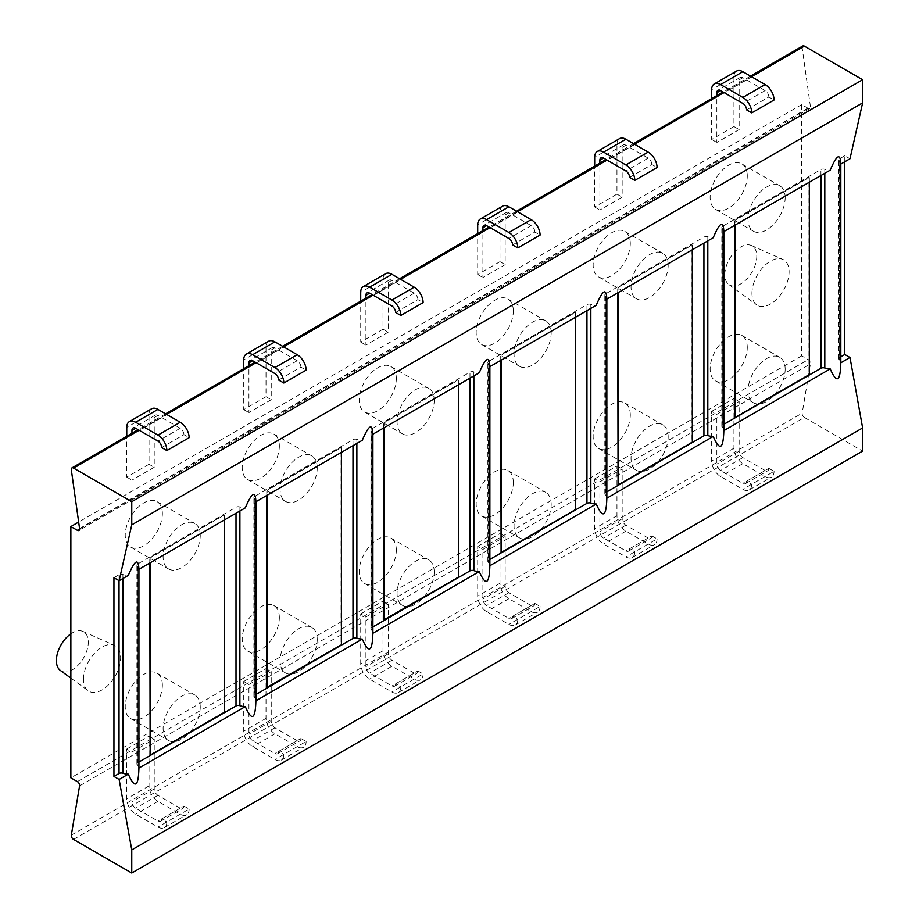 <?xml version="1.0" encoding="UTF-8"?>
<svg xmlns="http://www.w3.org/2000/svg" width="919" height="919" viewBox="0 0 919 919"><rect width="100%" height="100%" fill="white"/><g stroke="black" fill="none" stroke-linecap="round" stroke-linejoin="round"><path stroke-width="0.69" stroke-dasharray="4.59 3.45" d="M73.52 839.415L804.366 417.467A3.148 1.815 60 0 1 802.172 413.182L810.42 363.947A3.148 1.815 -120 0 0 808.226 359.662L801.713 355.894L801.713 104.605L808.226 108.373A3.148 1.815 -120 0 0 809.8 108.522A3.148 1.815 -120 0 0 810.42 106.615L802.172 47.857A3.148 1.815 60 0 1 802.792 45.95M804.366 417.467L862.619 451.091M844.791 161.755L844.791 155.759L849.995 158.757M746.573 109.855L768.847 97L774.051 99.999M629.584 177.401L651.87 164.535L657.074 167.534M512.607 244.936L534.892 232.07L540.085 235.069M395.629 312.471L417.904 299.605L423.108 302.615M278.641 380.018L300.927 367.152L306.13 370.15M161.664 447.553L183.949 434.687L189.142 437.685M138.93 768.031A10.5 6.065 0 0 0 137.368 764.907L137.368 566.161A10.5 6.065 0 0 1 138.93 569.286M119.033 580.647L119.033 574.766A3.148 1.815 180 0 1 122.916 574.513A10.5 6.065 0 0 0 128.315 575.409M840.816 164.053A10.5 6.065 0 0 0 839.254 160.928A3.148 1.815 0 0 1 838.783 159.975A3.148 1.815 0 0 1 839.702 158.688L844.791 155.759M119.033 574.766L113.945 577.706M723.839 424.325L722.725 424.969L722.725 226.235L820.92 169.544A3.148 1.815 180 0 1 824.803 169.28A10.5 6.065 0 0 0 830.202 170.176M722.725 226.235A3.148 1.815 0 0 0 721.806 227.521A3.148 1.815 0 0 0 722.277 228.475A10.5 6.065 0 0 1 723.839 231.588M606.85 491.872L605.747 492.515L605.747 293.77L703.931 237.079A3.148 1.815 180 0 1 707.814 236.815A10.5 6.065 0 0 0 713.224 237.722M605.747 293.77A3.148 1.815 0 0 0 604.817 295.056A3.148 1.815 0 0 0 605.288 296.01A10.5 6.065 0 0 1 606.85 299.134M489.873 559.407L488.759 560.05L488.759 361.305L586.954 304.614A3.148 1.815 180 0 1 590.837 304.35A10.5 6.065 0 0 0 596.247 305.257M488.759 361.305A3.148 1.815 0 0 0 487.84 362.591A3.148 1.815 0 0 0 488.311 363.545A10.5 6.065 0 0 1 489.873 366.67M372.896 626.942L371.781 627.585L371.781 428.84L469.977 372.149A3.148 1.815 180 0 1 473.859 371.896A10.5 6.065 0 0 0 479.258 372.792M371.781 428.84A3.148 1.815 0 0 0 370.862 430.126A3.148 1.815 0 0 0 371.333 431.091A10.5 6.065 0 0 1 372.896 434.205M255.907 694.488L254.804 695.12L254.804 496.386L352.988 439.696A3.148 1.815 180 0 1 356.871 439.431A10.5 6.065 0 0 0 362.281 440.327M254.804 496.386A3.148 1.815 0 0 0 253.874 497.673A3.148 1.815 0 0 0 254.345 498.626A10.5 6.065 0 0 1 255.907 501.751M138.93 762.023L137.816 762.667L137.816 563.921L236.011 507.231A3.148 1.815 180 0 1 239.893 506.966A10.5 6.065 0 0 0 245.304 507.874M137.816 563.921A3.148 1.815 0 0 0 136.897 565.208A3.148 1.815 0 0 0 137.368 566.161M840.816 362.798A10.5 6.065 0 0 0 839.254 359.674L839.254 160.928M840.816 356.79L839.702 357.434A3.148 1.815 0 0 0 838.783 358.72A3.148 1.815 0 0 0 839.254 359.674M734.683 417.329L808.961 374.447L808.961 177.183L734.683 220.066L734.683 225.327M617.706 484.864L691.973 441.982L691.973 244.718L617.706 287.601L617.706 292.862M500.717 552.399L574.995 509.517L574.995 312.265L500.717 355.148L500.717 360.409M383.74 619.946L458.018 577.063L458.018 379.8L383.74 422.683L383.74 427.944M266.763 687.481L341.029 644.598L341.029 447.335L266.763 490.218L266.763 495.479M149.774 755.016L224.052 712.133L224.052 514.881L149.774 557.764L149.774 563.025M723.839 430.333A10.5 6.065 0 0 0 722.277 427.209L722.277 228.475M722.725 424.969A3.148 1.815 0 0 0 721.806 426.255A3.148 1.815 0 0 0 722.277 427.209M606.85 497.868A10.5 6.065 0 0 0 605.288 494.755L605.288 296.01M605.747 492.515A3.148 1.815 0 0 0 604.817 493.802A3.148 1.815 0 0 0 605.288 494.755M489.873 565.415A10.5 6.065 0 0 0 488.311 562.29L488.311 363.545M488.759 560.05A3.148 1.815 0 0 0 487.84 561.337A3.148 1.815 0 0 0 488.311 562.29M372.896 632.95A10.5 6.065 0 0 0 371.333 629.825L371.333 431.091M371.781 627.585A3.148 1.815 0 0 0 370.862 628.872A3.148 1.815 0 0 0 371.333 629.825M255.907 700.485A10.5 6.065 0 0 0 254.345 697.372L254.345 498.626M254.804 695.12A3.148 1.815 0 0 0 253.874 696.407A3.148 1.815 0 0 0 254.345 697.372M137.816 762.667A3.148 1.815 0 0 0 136.897 763.953A3.148 1.815 0 0 0 137.368 764.907M768.847 468.357L774.051 471.355L751.765 484.221A12.602 7.283 60 0 1 749.157 489.988A12.602 7.283 60 0 1 742.851 489.367L720.576 476.501A12.602 7.283 60 0 1 711.662 461.062L711.662 411.333L716.854 414.331L739.14 401.465L739.14 451.206A5.25 3.033 -120 0 0 742.851 457.639L765.136 470.505A5.25 3.033 -120 0 0 767.767 470.758A5.25 3.033 -120 0 0 768.847 468.357L746.573 481.223L751.765 484.221M651.87 535.892L657.074 538.89L634.788 551.756A12.602 7.283 60 0 1 632.18 557.534A12.602 7.283 60 0 1 625.873 556.903L603.588 544.037A12.602 7.283 60 0 1 594.673 528.609L594.673 478.868L599.877 481.866L622.163 469L622.163 518.741A5.25 3.033 -120 0 0 625.873 525.174L648.159 538.04A5.25 3.033 -120 0 0 650.778 538.293A5.25 3.033 -120 0 0 651.87 535.892L629.584 548.758L634.788 551.756M534.892 603.427L540.085 606.437L517.811 619.303A12.602 7.283 60 0 1 515.191 625.069A12.602 7.283 60 0 1 508.896 624.449L486.611 611.583A12.602 7.283 60 0 1 477.696 596.144L477.696 546.403L482.9 549.413L505.174 536.547L505.174 586.276A5.25 3.033 -120 0 0 508.896 592.709L531.171 605.575A5.25 3.033 -120 0 0 533.801 605.839A5.25 3.033 -120 0 0 534.892 603.427L512.607 616.293L517.811 619.303M417.904 670.973L423.108 673.972L400.822 686.838A12.602 7.283 60 0 1 398.214 692.604A12.602 7.283 60 0 1 391.908 691.984L369.633 679.118A12.602 7.283 60 0 1 360.719 663.679L360.719 613.949L365.911 616.948L388.197 604.082L388.197 653.823A5.25 3.033 -120 0 0 391.908 660.256L414.193 673.11A5.25 3.033 -120 0 0 416.824 673.374A5.25 3.033 -120 0 0 417.904 670.973L395.629 683.839L400.822 686.838M300.927 738.508L306.13 741.507L283.845 754.373A12.602 7.283 60 0 1 281.237 760.151A12.602 7.283 60 0 1 274.93 759.519L252.645 746.653A12.602 7.283 60 0 1 243.73 731.214L243.73 681.484L248.934 684.483L271.22 671.617L271.22 721.358A5.25 3.033 -120 0 0 274.93 727.791L297.216 740.657A5.25 3.033 -120 0 0 299.835 740.909A5.25 3.033 -120 0 0 300.927 738.508L278.641 751.374L283.845 754.373M183.949 806.043L189.142 809.053L166.856 821.919A12.602 7.283 60 0 1 164.248 827.686A12.602 7.283 60 0 1 157.953 827.054L135.667 814.2A12.602 7.283 60 0 1 126.753 798.76L126.753 749.019L131.957 752.018L154.231 739.163L154.231 788.893A5.25 3.033 -120 0 0 157.953 795.326L180.227 808.192A5.25 3.033 -120 0 0 182.858 808.456A5.25 3.033 -120 0 0 183.949 806.043L161.664 818.909L166.856 821.919M801.713 355.894L70.866 777.853M801.713 104.605L78.655 522.061M162.364 685.137A26.26 15.163 120 0 0 156.931 673.122A26.26 15.163 120 0 0 136.69 680.152A26.26 15.163 120 0 0 125.237 706.585A26.26 15.163 120 0 0 130.67 718.601A26.26 15.163 120 0 0 150.9 711.57A26.26 15.163 120 0 0 162.364 685.137M279.353 617.602A26.26 15.163 120 0 0 273.908 605.587A26.26 15.163 120 0 0 253.678 612.617A26.26 15.163 120 0 0 242.214 639.05A26.26 15.163 120 0 0 247.648 651.066A26.26 15.163 120 0 0 267.888 644.035A26.26 15.163 120 0 0 279.353 617.602M396.33 550.067A26.26 15.163 120 0 0 390.897 538.04A26.26 15.163 120 0 0 370.656 545.082A26.26 15.163 120 0 0 359.191 571.503A26.26 15.163 120 0 0 364.636 583.531A26.26 15.163 120 0 0 384.866 576.489A26.26 15.163 120 0 0 396.33 550.067M513.307 482.521A26.26 15.163 120 0 0 507.874 470.505A26.26 15.163 120 0 0 487.633 477.535A26.26 15.163 120 0 0 476.18 503.968A26.26 15.163 120 0 0 481.613 515.984A26.26 15.163 120 0 0 501.854 508.954A26.26 15.163 120 0 0 513.307 482.521M630.296 414.986A26.26 15.163 120 0 0 624.851 402.97A26.26 15.163 120 0 0 604.622 410A26.26 15.163 120 0 0 593.157 436.433A26.26 15.163 120 0 0 598.591 448.449A26.26 15.163 120 0 0 618.832 441.419A26.26 15.163 120 0 0 630.296 414.986M747.273 347.451A26.26 15.163 120 0 0 741.84 335.424A26.26 15.163 120 0 0 721.599 342.465A26.26 15.163 120 0 0 710.134 368.887A26.26 15.163 120 0 0 715.579 380.914A26.26 15.163 120 0 0 735.809 373.872A26.26 15.163 120 0 0 747.273 347.451M162.364 513.618A26.26 15.163 120 0 0 156.931 501.59A26.26 15.163 120 0 0 136.69 508.632A26.26 15.163 120 0 0 125.237 535.053A26.26 15.163 120 0 0 130.67 547.069A26.26 15.163 120 0 0 150.9 540.039A26.26 15.163 120 0 0 162.364 513.618M279.353 446.071A26.26 15.163 120 0 0 273.908 434.055A26.26 15.163 120 0 0 253.678 441.086A26.26 15.163 120 0 0 242.214 467.518A26.26 15.163 120 0 0 247.648 479.534A26.26 15.163 120 0 0 267.888 472.504A26.26 15.163 120 0 0 279.353 446.071M396.33 378.536A26.26 15.163 120 0 0 390.897 366.52A26.26 15.163 120 0 0 370.656 373.551A26.26 15.163 120 0 0 359.191 399.972A26.26 15.163 120 0 0 364.636 411.999A26.26 15.163 120 0 0 384.866 404.957A26.26 15.163 120 0 0 396.33 378.536M513.307 311.001A26.26 15.163 120 0 0 507.874 298.974A26.26 15.163 120 0 0 487.633 306.016A26.26 15.163 120 0 0 476.18 332.437A26.26 15.163 120 0 0 481.613 344.464A26.26 15.163 120 0 0 501.854 337.422A26.26 15.163 120 0 0 513.307 311.001M630.296 243.455A26.26 15.163 120 0 0 624.851 231.439A26.26 15.163 120 0 0 604.622 238.469A26.26 15.163 120 0 0 593.157 264.902A26.26 15.163 120 0 0 598.591 276.918A26.26 15.163 120 0 0 618.832 269.887A26.26 15.163 120 0 0 630.296 243.455M747.273 175.92A26.26 15.163 120 0 0 741.84 163.904A26.26 15.163 120 0 0 721.599 170.934A26.26 15.163 120 0 0 710.134 197.367A26.26 15.163 120 0 0 715.579 209.383A26.26 15.163 120 0 0 735.809 202.352A26.26 15.163 120 0 0 747.273 175.92M83.491 679.221A26.26 15.163 -60 0 1 94.427 653.363A26.26 15.163 -60 0 1 114.347 645.333A26.26 15.163 -60 0 1 120.63 657.786A26.26 15.163 -60 0 1 108.626 684.758A26.26 15.163 -60 0 1 88.144 690.732A26.26 15.163 -60 0 1 83.491 679.221M751.949 293.287A26.26 15.163 -60 0 1 762.885 267.429A26.26 15.163 -60 0 1 782.816 259.399A26.26 15.163 -60 0 1 789.088 271.852A26.26 15.163 -60 0 1 777.095 298.824A26.26 15.163 -60 0 1 756.601 304.798A26.26 15.163 -60 0 1 751.949 293.287M200.25 707.01A26.26 15.163 120 0 0 194.805 694.994A26.26 15.163 120 0 0 174.576 702.024A26.26 15.163 120 0 0 163.111 728.457A26.26 15.163 120 0 0 168.545 740.473A26.26 15.163 120 0 0 188.786 733.442A26.26 15.163 120 0 0 200.25 707.01M200.25 535.478A26.26 15.163 120 0 0 194.805 523.462A26.26 15.163 120 0 0 174.576 530.493A26.26 15.163 120 0 0 163.111 556.925A26.26 15.163 120 0 0 168.545 568.941A26.26 15.163 120 0 0 188.786 561.911A26.26 15.163 120 0 0 200.25 535.478M317.227 639.475A26.26 15.163 120 0 0 311.794 627.447A26.26 15.163 120 0 0 291.553 634.489A26.26 15.163 120 0 0 280.088 660.91A26.26 15.163 120 0 0 285.533 672.938A26.26 15.163 120 0 0 305.763 665.896A26.26 15.163 120 0 0 317.227 639.475M317.227 467.943A26.26 15.163 120 0 0 311.794 455.927A26.26 15.163 120 0 0 291.553 462.958A26.26 15.163 120 0 0 280.088 489.39A26.26 15.163 120 0 0 285.533 501.406A26.26 15.163 120 0 0 305.763 494.376A26.26 15.163 120 0 0 317.227 467.943M434.205 571.94A26.26 15.163 120 0 0 428.771 559.912A26.26 15.163 120 0 0 408.53 566.943A26.26 15.163 120 0 0 397.077 593.375A26.26 15.163 120 0 0 402.511 605.391A26.26 15.163 120 0 0 422.751 598.361A26.26 15.163 120 0 0 434.205 571.94M434.205 400.408A26.26 15.163 120 0 0 428.771 388.381A26.26 15.163 120 0 0 408.53 395.423A26.26 15.163 120 0 0 397.077 421.844A26.26 15.163 120 0 0 402.511 433.871A26.26 15.163 120 0 0 422.751 426.83A26.26 15.163 120 0 0 434.205 400.408M551.193 504.393A26.26 15.163 120 0 0 545.748 492.377A26.26 15.163 120 0 0 525.519 499.408A26.26 15.163 120 0 0 514.054 525.84A26.26 15.163 120 0 0 519.488 537.856A26.26 15.163 120 0 0 539.729 530.826A26.26 15.163 120 0 0 551.193 504.393M551.193 332.862A26.26 15.163 120 0 0 545.748 320.846A26.26 15.163 120 0 0 525.519 327.876A26.26 15.163 120 0 0 514.054 354.309A26.26 15.163 120 0 0 519.488 366.325A26.26 15.163 120 0 0 539.729 359.295A26.26 15.163 120 0 0 551.193 332.862M668.17 436.858A26.26 15.163 120 0 0 662.737 424.831A26.26 15.163 120 0 0 642.496 431.873A26.26 15.163 120 0 0 631.031 458.294A26.26 15.163 120 0 0 636.476 470.321A26.26 15.163 120 0 0 656.706 463.279A26.26 15.163 120 0 0 668.17 436.858M668.17 265.327A26.26 15.163 120 0 0 662.737 253.311A26.26 15.163 120 0 0 642.496 260.341A26.26 15.163 120 0 0 631.031 286.774A26.26 15.163 120 0 0 636.476 298.79A26.26 15.163 120 0 0 656.706 291.76A26.26 15.163 120 0 0 668.17 265.327M785.159 369.323A26.26 15.163 120 0 0 779.714 357.296A26.26 15.163 120 0 0 759.485 364.338A26.26 15.163 120 0 0 748.02 390.759A26.26 15.163 120 0 0 753.454 402.786A26.26 15.163 120 0 0 773.695 395.744A26.26 15.163 120 0 0 785.159 369.323M785.159 197.792A26.26 15.163 120 0 0 779.714 185.764A26.26 15.163 120 0 0 759.485 192.806A26.26 15.163 120 0 0 748.02 219.227A26.26 15.163 120 0 0 753.454 231.255A26.26 15.163 120 0 0 773.695 224.213A26.26 15.163 120 0 0 785.159 197.792M70.866 633.846A22.584 13.038 -60 0 1 82.917 631.422A22.584 13.038 -60 0 1 88.316 642.128A22.584 13.038 -60 0 1 78 665.333A22.584 13.038 -60 0 1 60.378 670.468M724.838 274.632A22.584 13.038 -60 0 1 734.247 252.392A22.584 13.038 -60 0 1 751.386 245.488A22.584 13.038 -60 0 1 756.785 256.194A22.584 13.038 -60 0 1 746.469 279.399A22.584 13.038 -60 0 1 728.847 284.534A22.584 13.038 -60 0 1 724.838 274.632M711.662 411.333L733.936 398.467L733.936 448.196A12.602 7.283 -120 0 0 742.851 463.635L765.136 476.501A12.602 7.283 -120 0 0 771.443 477.122A12.602 7.283 -120 0 0 774.051 471.355M746.573 481.223A5.25 3.033 60 0 1 745.481 483.624A5.25 3.033 60 0 1 742.851 483.36L720.576 470.505A5.25 3.033 60 0 1 716.854 464.072L716.854 414.331M733.936 398.467L739.14 401.465M594.673 478.868L616.959 466.002L616.959 515.743A12.602 7.283 -120 0 0 625.873 531.182L648.159 544.037A12.602 7.283 -120 0 0 654.454 544.668A12.602 7.283 -120 0 0 657.074 538.89M629.584 548.758A5.25 3.033 60 0 1 628.504 551.159A5.25 3.033 60 0 1 625.873 550.906L603.588 538.04A5.25 3.033 60 0 1 599.877 531.607L599.877 481.866M616.959 466.002L622.163 469M477.696 546.403L499.982 533.537L499.982 583.278A12.602 7.283 -120 0 0 508.896 598.717L531.171 611.583A12.602 7.283 -120 0 0 537.477 612.203A12.602 7.283 -120 0 0 540.085 606.437M512.607 616.293A5.25 3.033 60 0 1 511.515 618.705A5.25 3.033 60 0 1 508.896 618.441L486.611 605.575A5.25 3.033 60 0 1 482.9 599.142L482.9 549.413M499.982 533.537L505.174 536.547M360.719 613.949L382.993 601.083L382.993 650.813A12.602 7.283 -120 0 0 391.908 666.252L414.193 679.118A12.602 7.283 -120 0 0 420.5 679.738A12.602 7.283 -120 0 0 423.108 673.972M395.629 683.839A5.25 3.033 60 0 1 394.538 686.24A5.25 3.033 60 0 1 391.908 685.976L369.633 673.11A5.25 3.033 60 0 1 365.911 666.677L365.911 616.948M382.993 601.083L388.197 604.082M243.73 681.484L266.016 668.618L266.016 718.359A12.602 7.283 -120 0 0 274.93 733.787L297.216 746.653A12.602 7.283 -120 0 0 303.511 747.285A12.602 7.283 -120 0 0 306.13 741.507M278.641 751.374A5.25 3.033 60 0 1 277.561 753.775A5.25 3.033 60 0 1 274.93 753.523L252.645 740.657A5.25 3.033 60 0 1 248.934 734.224L248.934 684.483M266.016 668.618L271.22 671.617M126.753 749.019L149.039 736.153L149.039 785.894A12.602 7.283 -120 0 0 157.953 801.334L180.227 814.2A12.602 7.283 -120 0 0 186.534 814.82A12.602 7.283 -120 0 0 189.142 809.053M161.664 818.909A5.25 3.033 60 0 1 160.572 821.322A5.25 3.033 60 0 1 157.953 821.058L135.667 808.192A5.25 3.033 60 0 1 131.957 801.759L131.957 752.018M149.039 736.153L154.231 739.163M809.329 182.238L809.329 177.401L735.051 220.284L735.051 225.109M692.352 249.773L692.352 244.936L618.073 287.819L618.073 292.656M575.363 317.308L575.363 312.471L501.096 355.354L501.096 360.191M458.386 384.843L458.386 380.018L384.108 422.901L384.108 427.726M341.408 452.389L341.408 447.553L267.13 490.436L267.13 495.272M224.42 519.924L224.42 515.088L150.153 557.971L150.153 562.807M768.847 97A5.25 3.033 -120 0 0 765.136 90.567L742.851 77.701A5.25 3.033 -120 0 0 740.232 77.437A5.25 3.033 -120 0 0 739.14 79.838L739.14 129.579L716.854 142.445L716.854 95.565M736.556 71.073A12.602 7.283 -120 0 0 733.936 76.84L733.936 126.581L739.14 129.579M733.936 126.581L711.662 139.447L711.662 98.563M711.662 139.447L716.854 142.445M651.87 164.535A5.25 3.033 -120 0 0 648.159 158.102L625.873 145.236A5.25 3.033 -120 0 0 623.243 144.972A5.25 3.033 -120 0 0 622.163 147.385L622.163 197.114L599.877 209.98L599.877 163.1M619.567 138.608A12.602 7.283 -120 0 0 616.959 144.375L616.959 194.116L622.163 197.114M616.959 194.116L594.673 206.982L594.673 166.109M594.673 206.982L599.877 209.98M534.892 232.07A5.25 3.033 -120 0 0 531.171 225.637L508.896 212.771A5.25 3.033 -120 0 0 506.266 212.519A5.25 3.033 -120 0 0 505.174 214.92L505.174 264.661L482.9 277.527L482.9 230.646M502.59 206.143A12.602 7.283 -120 0 0 499.982 211.921L499.982 261.651L505.174 264.661M499.982 261.651L477.696 274.517L477.696 233.644M477.696 274.517L482.9 277.527M417.904 299.605A5.25 3.033 -120 0 0 414.193 293.184L391.908 280.318A5.25 3.033 -120 0 0 389.288 280.054A5.25 3.033 -120 0 0 388.197 282.455L388.197 332.196L365.911 345.062L365.911 298.181M385.612 273.69A12.602 7.283 -120 0 0 382.993 279.456L382.993 329.197L388.197 332.196M382.993 329.197L360.719 342.063L360.719 301.179M360.719 342.063L365.911 345.062M300.927 367.152A5.25 3.033 -120 0 0 297.216 360.719L274.93 347.853A5.25 3.033 -120 0 0 272.3 347.589A5.25 3.033 -120 0 0 271.22 350.001L271.22 399.731L248.934 412.597L248.934 365.716M268.624 341.225A12.602 7.283 -120 0 0 266.016 346.991L266.016 396.732L271.22 399.731M266.016 396.732L243.73 409.598L243.73 368.726M243.73 409.598L248.934 412.597M183.949 434.687A5.25 3.033 -120 0 0 180.227 428.254L157.953 415.388A5.25 3.033 -120 0 0 155.322 415.135A5.25 3.033 -120 0 0 154.231 417.536L154.231 467.277L131.957 480.132L131.957 433.263M151.646 408.76A12.602 7.283 -120 0 0 149.039 414.538L149.039 464.267L154.231 467.277M149.039 464.267L126.753 477.133L126.753 436.261M126.753 477.133L131.957 480.132M751.455 76.656L723.965 92.52M634.466 144.203L606.988 160.067M517.489 211.738L490.011 227.602M400.512 279.273L373.022 295.137M283.523 346.808L256.045 362.683M166.546 414.354L139.068 430.218M802.172 47.857L71.326 469.816M122.916 578.533L122.916 574.513M824.803 173.3L824.803 169.28M839.702 357.434L839.702 158.688M820.92 175.54L820.92 169.544M703.931 243.075L703.931 237.079M586.954 310.622L586.954 304.614M469.977 378.157L469.977 372.149M352.988 445.692L352.988 439.696M236.011 513.239L236.011 507.231M239.893 510.998L239.893 506.966M356.871 443.452L356.871 439.431M473.859 375.917L473.859 371.896M590.837 308.382L590.837 304.35M707.814 240.835L707.814 236.815M71.326 835.13L802.172 413.182M79.574 785.894L810.42 363.947M77.38 781.609L808.226 359.662M79.608 529.034L808.226 108.373M79.574 528.574L810.42 106.615M765.136 476.501L742.851 489.367M765.136 470.505L742.851 483.36M733.936 448.196L711.662 461.062M742.851 463.635L720.576 476.501M739.14 451.206L716.854 464.072M742.851 457.639L720.576 470.505M648.159 544.037L625.873 556.903M648.159 538.04L625.873 550.906M616.959 515.743L594.673 528.609M625.873 531.182L603.588 544.037M622.163 518.741L599.877 531.607M625.873 525.174L603.588 538.04M531.171 611.583L508.896 624.449M531.171 605.575L508.896 618.441M499.982 583.278L477.696 596.144M508.896 598.717L486.611 611.583M505.174 586.276L482.9 599.142M508.896 592.709L486.611 605.575M414.193 679.118L391.908 691.984M414.193 673.11L391.908 685.976M382.993 650.813L360.719 663.679M391.908 666.252L369.633 679.118M388.197 653.823L365.911 666.677M391.908 660.256L369.633 673.11M297.216 746.653L274.93 759.519M297.216 740.657L274.93 753.523M266.016 718.359L243.73 731.214M274.93 733.787L252.645 746.653M271.22 721.358L248.934 734.224M274.93 727.791L252.645 740.657M180.227 814.2L157.953 827.054M180.227 808.192L157.953 821.058M149.039 785.894L126.753 798.76M157.953 801.334L135.667 814.2M154.231 788.893L131.957 801.759M157.953 795.326L135.667 808.192M765.136 90.567L742.851 103.433M733.936 76.84L711.662 89.706M739.14 79.838L742.851 77.701M648.159 158.102L625.873 170.968M616.959 144.375L594.673 157.241M622.163 147.385L625.873 145.236M531.171 225.637L508.896 238.503M499.982 211.921L477.696 224.787M505.174 214.92L508.896 212.771M414.193 293.184L391.908 306.038M382.993 279.456L360.719 292.322M388.197 282.455L391.908 280.318M297.216 360.719L274.93 373.585M266.016 346.991L243.73 359.857M271.22 350.001L274.93 347.853M180.227 428.254L157.953 441.12M149.039 414.538L126.753 427.392M154.231 417.536L157.953 415.388M750.524 76.128L723.046 91.992M633.547 143.663L606.069 159.527M516.57 211.198L489.08 227.073M399.581 278.744L372.103 294.608M282.604 346.279L255.126 362.143M165.627 413.814L138.137 429.69M838.783 358.72L838.783 159.975M253.874 696.407L253.874 497.673M370.862 628.872L370.862 430.126M487.84 561.337L487.84 362.591M604.817 493.802L604.817 295.056M721.806 426.255L721.806 227.521M809.8 108.522L78.954 530.481M156.931 673.122L194.805 694.994M130.67 718.601L168.545 740.473M156.931 501.59L194.805 523.462M130.67 547.069L168.545 568.941M273.908 605.587L311.794 627.447M247.648 651.066L285.533 672.938M273.908 434.055L311.794 455.927M247.648 479.534L285.533 501.406M390.897 538.04L428.771 559.912M364.636 583.531L402.511 605.391M390.897 366.52L428.771 388.381M364.636 411.999L402.511 433.871M507.874 470.505L545.748 492.377M481.613 515.984L519.488 537.856M507.874 298.974L545.748 320.846M481.613 344.464L519.488 366.325M624.851 402.97L662.737 424.831M598.591 448.449L636.476 470.321M624.851 231.439L662.737 253.311M598.591 276.918L636.476 298.79M741.84 335.424L779.714 357.296M715.579 380.914L753.454 402.786M741.84 163.904L779.714 185.764M715.579 209.383L753.454 231.255M82.917 631.422L114.347 645.333M70.866 678.119L88.144 690.732M751.386 245.488L782.816 259.399M728.847 284.534L756.601 304.798M749.157 489.988L771.443 477.122M745.481 483.624L767.767 470.758M632.18 557.534L654.454 544.668M628.504 551.159L650.778 538.293M515.191 625.069L537.477 612.203M511.515 618.705L533.801 605.839M398.214 692.604L420.5 679.738M394.538 686.24L416.824 673.374M281.237 760.151L303.511 747.285M277.561 753.775L299.835 740.909M164.248 827.686L186.534 814.82M160.572 821.322L182.858 808.456M136.897 763.953L136.897 565.208M740.232 77.437L717.946 90.303M623.243 144.972L600.969 157.838M506.266 212.519L483.98 225.385M389.288 280.054L367.003 292.92M272.3 347.589L250.025 360.455M155.322 415.135L133.037 427.99"/><path stroke-width="1.38" d="M750.524 76.128L802.792 45.95A3.148 1.815 60 0 1 804.366 46.111L751.455 76.656M78.655 522.061L70.866 526.564L70.866 777.853L77.38 781.609A3.148 1.815 -120 0 1 79.574 785.894L71.326 835.13A3.148 1.815 -120 0 0 73.52 839.415L131.762 873.05L862.619 451.091L862.619 427.944L849.995 357.491L844.791 354.493L844.791 161.755M131.762 873.05L131.762 849.891L119.137 779.45L113.945 776.452L113.945 577.706L119.137 580.705L128.315 575.409C134.898 559.912 138.436 557.867 138.93 569.286L245.304 507.874C251.875 492.366 255.413 490.321 255.907 501.751L362.281 440.327C368.864 424.831 372.402 422.786 372.896 434.205L479.258 372.792C485.841 357.296 489.379 355.251 489.873 366.67L596.247 305.257C602.818 289.749 606.356 287.716 606.85 299.134L713.224 237.722C719.807 222.214 723.345 220.169 723.839 231.588L830.202 170.176C836.784 154.679 840.322 152.634 840.816 164.053L849.995 158.757L862.619 102.894L862.619 79.735L804.366 46.111M119.137 580.705L131.762 524.852L131.762 501.694L73.52 468.058A3.148 1.815 -120 0 0 71.946 467.909A3.148 1.815 -120 0 0 71.326 469.816L79.574 528.574A3.148 1.815 -120 0 1 78.954 530.481A3.148 1.815 -120 0 1 77.38 530.32L79.608 529.034M70.866 526.564L77.38 530.32M862.619 79.735L131.762 501.694M711.662 98.563L711.662 89.706A12.602 7.283 60 0 1 714.27 83.939L736.556 71.073A12.602 7.283 -120 0 1 742.851 71.693L765.136 84.559A12.602 7.283 -120 0 1 774.051 99.999L751.765 112.865L746.573 109.855A5.25 3.033 60 0 0 742.851 103.433L720.576 90.567L716.854 92.704A5.25 3.033 60 0 1 717.946 90.303A5.25 3.033 60 0 1 720.576 90.567M594.673 166.109L594.673 157.241A12.602 7.283 60 0 1 597.293 151.474L619.567 138.608A12.602 7.283 -120 0 1 625.873 139.228L648.159 152.095A12.602 7.283 -120 0 1 657.074 167.534L634.788 180.4L629.584 177.401A5.25 3.033 60 0 0 625.873 170.968L603.588 158.102L599.877 160.251A5.25 3.033 60 0 1 600.969 157.838A5.25 3.033 60 0 1 603.588 158.102M477.696 233.644L477.696 224.787A12.602 7.283 60 0 1 480.304 219.009L502.59 206.143A12.602 7.283 -120 0 1 508.896 206.775L531.171 219.641A12.602 7.283 -120 0 1 540.085 235.069L517.811 247.935L512.607 244.936A5.25 3.033 60 0 0 508.896 238.503L486.611 225.637L482.9 227.786A5.25 3.033 60 0 1 483.98 225.385A5.25 3.033 60 0 1 486.611 225.637M360.719 301.179L360.719 292.322A12.602 7.283 60 0 1 363.327 286.556L385.612 273.69A12.602 7.283 -120 0 1 391.908 274.31L414.193 287.176A12.602 7.283 -120 0 1 423.108 302.615L400.822 315.481L395.629 312.471A5.25 3.033 60 0 0 391.908 306.038L369.633 293.184L365.911 295.321A5.25 3.033 60 0 1 367.003 292.92A5.25 3.033 60 0 1 369.633 293.184M243.73 368.726L243.73 359.857A12.602 7.283 60 0 1 246.349 354.091L268.624 341.225A12.602 7.283 -120 0 1 274.93 341.845L297.216 354.711A12.602 7.283 -120 0 1 306.13 370.15L283.845 383.016L278.641 380.018A5.25 3.033 60 0 0 274.93 373.585L252.645 360.719L248.934 362.856A5.25 3.033 60 0 1 250.025 360.455A5.25 3.033 60 0 1 252.645 360.719M126.753 436.261L126.753 427.392A12.602 7.283 60 0 1 129.361 421.626L151.646 408.76A12.602 7.283 -120 0 1 157.953 409.392L180.227 422.258A12.602 7.283 -120 0 1 189.142 437.685L166.856 450.551L161.664 447.553A5.25 3.033 60 0 0 157.953 441.12L135.667 428.254L131.957 430.402A5.25 3.033 60 0 1 133.037 427.99A5.25 3.033 60 0 1 135.667 428.254M862.619 102.894L131.762 524.852M113.945 776.452L119.033 773.511A3.148 1.815 180 0 1 122.916 773.247A10.5 6.065 0 0 0 128.315 774.154C134.898 789.088 138.436 787.043 138.93 768.031L138.93 569.286M723.839 424.325L820.92 368.278A3.148 1.815 180 0 1 824.803 368.014A10.5 6.065 0 0 0 830.202 368.921C836.784 383.855 840.322 381.81 840.816 362.798L840.816 164.053M830.202 368.921L723.839 430.655L723.839 231.588M606.85 491.872L703.931 435.824A3.148 1.815 180 0 1 707.814 435.56A10.5 6.065 0 0 0 713.224 436.456L606.85 498.201L606.85 299.134M489.873 559.407L586.954 503.359A3.148 1.815 180 0 1 590.837 503.095A10.5 6.065 0 0 0 596.247 504.003L489.873 565.736L489.873 366.67M372.896 626.942L469.977 570.894A3.148 1.815 180 0 1 473.859 570.63A10.5 6.065 0 0 0 479.258 571.538L372.896 633.271L372.896 434.205M255.907 694.488L352.988 638.429A3.148 1.815 180 0 1 356.871 638.177A10.5 6.065 0 0 0 362.281 639.073L255.907 700.818L255.907 501.751M844.791 354.493L840.816 356.79M734.683 225.327L735.051 417.536L809.329 374.653L809.329 182.238M617.706 292.862L618.073 485.083L692.352 442.2L692.352 249.773M500.717 360.409L501.096 552.618L575.363 509.735L575.363 317.308M383.74 427.944L383.74 619.946L458.386 577.27L458.386 384.843M266.763 495.479L266.763 687.481L341.408 644.816L341.408 452.389M138.93 768.031L245.304 706.608A10.5 6.065 0 0 1 239.893 705.712A3.148 1.815 180 0 0 236.011 705.976L138.93 762.023M149.774 563.025L150.153 755.234L224.42 712.351L224.42 519.924M849.995 357.491L840.816 362.798M128.315 774.154L119.137 779.45M245.304 706.608C251.875 721.541 255.413 719.508 255.907 700.485M362.281 639.073C368.864 654.006 372.402 651.962 372.896 632.95M479.258 571.538C485.841 586.471 489.379 584.427 489.873 565.415M596.247 504.003C602.818 518.936 606.356 516.892 606.85 497.868M713.224 436.456C719.807 451.39 723.345 449.357 723.839 430.333M862.619 427.944L131.762 849.891M70.866 678.119L60.378 670.468A22.584 13.038 -60 0 1 56.381 660.566A22.584 13.038 -60 0 1 70.866 633.846M735.051 225.109L735.051 417.536M618.073 292.656L618.073 485.083M501.096 360.191L501.096 552.618M384.108 427.726L384.108 620.153M267.13 495.272L267.13 687.688M150.153 562.807L150.153 755.234M714.27 83.939A12.602 7.283 60 0 1 720.576 84.559L742.851 97.425A12.602 7.283 60 0 1 751.765 112.865M716.854 95.565L716.854 92.704M597.293 151.474A12.602 7.283 60 0 1 603.588 152.095L625.873 164.96A12.602 7.283 60 0 1 634.788 180.4M599.877 163.1L599.877 160.251M480.304 219.009A12.602 7.283 60 0 1 486.611 219.641L508.896 232.496A12.602 7.283 60 0 1 517.811 247.935M482.9 230.646L482.9 227.786M363.327 286.556A12.602 7.283 60 0 1 369.633 287.176L391.908 300.042A12.602 7.283 60 0 1 400.822 315.481M365.911 298.181L365.911 295.321M246.349 354.091A12.602 7.283 60 0 1 252.645 354.711L274.93 367.577A12.602 7.283 60 0 1 283.845 383.016M248.934 365.716L248.934 362.856M129.361 421.626A12.602 7.283 60 0 1 135.667 422.258L157.953 435.112A12.602 7.283 60 0 1 166.856 450.551M131.957 433.263L131.957 430.402M723.965 92.52L634.466 144.203M606.988 160.067L517.489 211.738M490.011 227.602L400.512 279.273M373.022 295.137L283.523 346.808M256.045 362.683L166.546 414.354M139.068 430.218L73.52 468.058M122.916 773.247L122.916 578.533M824.803 368.014L824.803 173.3M119.033 773.511L119.033 580.647M820.92 368.278L820.92 175.54M703.931 435.824L703.931 243.075M586.954 503.359L586.954 310.622M469.977 570.894L469.977 378.157M352.988 638.429L352.988 445.692M236.011 705.976L236.011 513.239M239.893 705.712L239.893 510.998M356.871 638.177L356.871 443.452M473.859 570.63L473.859 375.917M590.837 503.095L590.837 308.382M707.814 435.56L707.814 240.835M765.136 84.559L742.851 97.425M742.851 71.693L720.576 84.559M648.159 152.095L625.873 164.96M625.873 139.228L603.588 152.095M531.171 219.641L508.896 232.496M508.896 206.775L486.611 219.641M414.193 287.176L391.908 300.042M391.908 274.31L369.633 287.176M297.216 354.711L274.93 367.577M274.93 341.845L252.645 354.711M180.227 422.258L157.953 435.112M157.953 409.392L135.667 422.258M723.046 91.992L633.547 143.663M606.069 159.527L516.57 211.198M489.08 227.073L399.581 278.744M372.103 294.608L282.604 346.279M255.126 362.143L165.627 413.814M138.137 429.69L71.946 467.909"/></g></svg>

